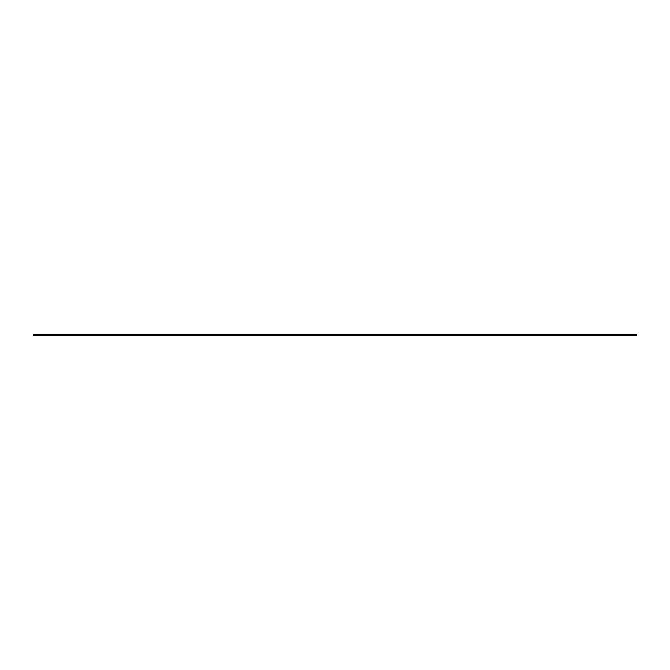 <?xml version="1.0" encoding="UTF-8"?>
<svg xmlns="http://www.w3.org/2000/svg" width="670" height="670" viewBox="0 0 670 670"><rect width="100%" height="100%" fill="white"/><g stroke="black" fill="none" stroke-linecap="round" stroke-linejoin="round"><path stroke-width="1" d="M636.5 334.498L636.5 335.503L33.5 335.503L33.5 334.498L636.5 334.498"/></g></svg>
